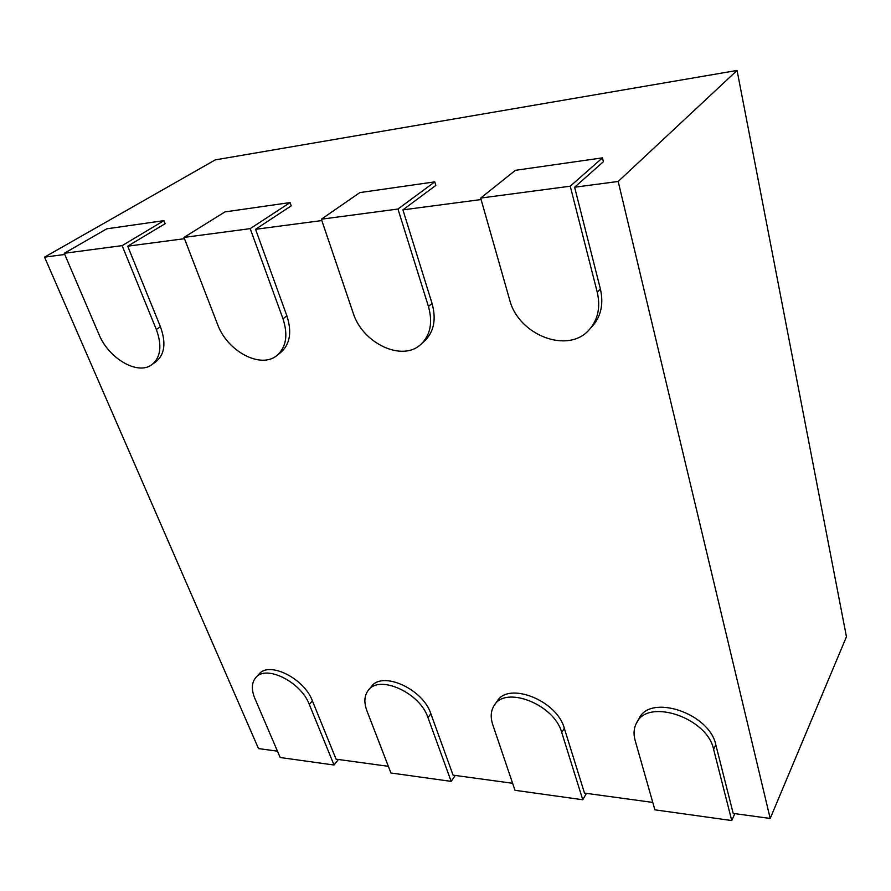 <?xml version="1.0" encoding="UTF-8"?>
<svg xmlns="http://www.w3.org/2000/svg" width="891" height="891" viewBox="0 0 891 891"><rect width="100%" height="100%" fill="white"/><g stroke="black" fill="none" stroke-linecap="round" stroke-linejoin="round"><path stroke-width="1.34" d="M654.885 809.83L635.172 740.588C633.312 733.906 633.802 727.98 636.642 722.801C647.846 697.954 707.265 717.611 713.602 749.286L731.745 820.555L654.885 809.83M589.452 329.447C568.358 354.629 518.306 335.25 509.607 299.666L480.672 198.069L570.251 186.197L597.26 292.27C600.634 307.117 598.028 319.513 589.452 329.447L592.548 326.028C601.113 316.116 603.719 303.753 600.378 288.951L574.617 187.221L618.187 181.463L770.203 818.461L733.193 813.405L715.807 744.776C709.526 713.168 650.296 693.666 639.081 718.491L636.642 722.801M731.745 820.555L734.852 813.628M64.742 254.481L44.55 257.143L258.49 748.574L277.446 751.169M151.927 364.631C137.96 375.601 108.735 358.672 98.934 334.325L64.241 253.3L122.112 245.626L156.326 329.481C162.207 345.641 160.736 357.358 151.927 364.631L155.936 361.768C164.746 354.484 166.238 342.79 160.402 326.674L127.703 246.172L184.448 238.688M277.012 355.409C260.952 369.308 227.216 351.377 217.538 324.313L183.958 237.418L250.215 228.642L282.993 318.789C288.227 335.027 286.234 347.234 277.012 355.409L280.832 352.379C290.054 344.204 292.07 332.031 286.869 315.837L255.561 229.299L321.829 220.567M421.165 344.082C402.654 362.37 362.481 343.503 353.126 312.875L321.361 219.197L397.965 209.04L428.46 306.515C432.881 322.431 430.442 334.949 421.165 344.082L424.695 340.874C433.973 331.753 436.412 319.256 432.035 303.385L402.921 209.864L481.095 199.551M561.72 732.447L582.77 799.762L514.987 790.295L492.79 724.806C490.273 717.11 490.785 710.584 494.349 705.215C505.687 685.391 554.391 704.536 561.72 732.447L564.315 728.281L584.496 793.101L652.78 802.423M564.315 728.281C557.042 700.426 508.471 681.403 497.133 701.228L494.349 705.215M427.97 717.623L451.158 781.385L390.926 772.976L366.925 710.851C363.806 702.453 364.263 695.615 368.295 690.325C379.132 674.353 420.051 692.663 427.97 717.623L430.854 713.747L453.074 775.148L512.615 783.278M430.854 713.747C422.98 688.843 382.172 670.633 371.324 686.616L368.295 690.325M309.311 704.458L334.025 765.024L280.164 757.506L254.859 698.421C251.24 689.567 251.563 682.606 255.828 677.55C265.919 664.497 301.035 681.882 309.311 704.458L312.396 700.849L336.085 759.177L388.353 766.316M312.396 700.849C304.176 678.307 269.149 661.011 259.036 674.075L255.828 677.55M770.203 818.461L846.45 636.775L737.069 70.445L215.243 159.89L44.55 257.143M618.187 181.463L737.069 70.445M574.617 187.221L603.396 161.705L602.472 157.852L570.251 186.197M402.921 209.864L435.844 185.406L434.786 181.864L397.965 209.04M255.561 229.299L291.223 205.854L290.076 202.58L250.215 228.642M127.703 246.172L165.125 223.697L163.933 220.645L122.112 245.626M64.241 253.3L106.742 228.831L163.933 220.645M334.025 765.024L338.413 759.488M183.958 237.418L224.922 211.913L290.076 202.58M451.158 781.385L455.245 775.448M321.361 219.197L359.864 192.59L434.786 181.864M582.77 799.762L586.445 793.369M480.672 198.069L515.421 170.315L602.472 157.852M713.602 749.286L715.807 744.776M156.326 329.481L160.402 326.674M282.993 318.789L286.869 315.837M428.46 306.515L432.035 303.385M597.26 292.27L600.378 288.951"/></g></svg>
